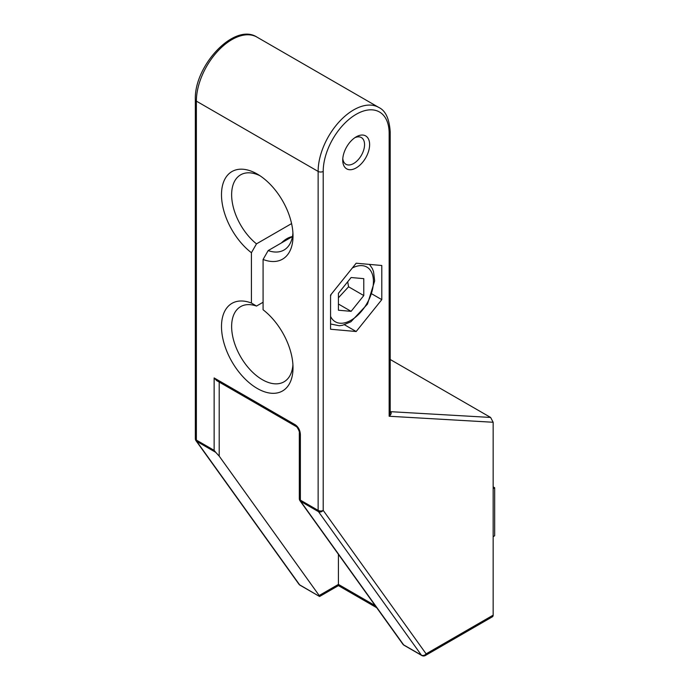<?xml version="1.0" encoding="UTF-8"?>
<svg xmlns="http://www.w3.org/2000/svg" width="690" height="690" viewBox="0 0 690 690"><rect width="100%" height="100%" fill="white"/><g stroke="black" fill="none" stroke-linecap="round" stroke-linejoin="round"><path stroke-width="1.03" d="M354.841 137.707A15.421 8.91 -60 0 1 361.353 137.56A15.421 8.91 -60 0 1 364.553 144.615A15.421 8.91 -60 0 1 357.817 160.14A15.421 8.91 -60 0 1 345.932 164.272A15.421 8.91 -60 0 1 342.801 158.562M369.624 144.615A19.009 10.98 120 0 0 356.178 136.862A19.009 10.98 120 0 0 342.732 160.14A19.009 10.98 120 0 0 356.178 167.903A19.009 10.98 120 0 0 369.624 144.615M390.204 412.284L389.151 416.251L493.152 422.263L493.152 615.161L426.118 653.861L323.205 510.384L323.205 171.422A46.635 26.927 -60 0 1 356.178 114.307A46.635 26.927 -60 0 1 389.151 133.343L389.151 416.251C391.334 414.276 391.773 412.749 390.471 411.671L390.204 411.516M381.794 265.495L381.794 299.65L356.178 331.519L330.562 329.234L330.562 295.079L356.178 263.209L381.794 265.495M292.922 232.91A43.401 25.064 60 0 1 284.03 250.013A43.401 25.064 60 0 1 268.16 250.591L263.088 259.466L263.088 309.776A50.577 29.204 -120 0 1 293.017 367.805A50.577 29.204 -120 0 1 259.207 389.522A50.577 29.204 -120 0 1 221.706 331.131A50.577 29.204 -120 0 1 251.419 303.039L251.419 252.73L256.49 243.855L291.585 223.595M268.16 250.591L292.457 236.558M292.922 364.708A43.401 25.064 60 0 1 284.03 381.82A43.401 25.064 60 0 1 240.62 356.756A43.401 25.064 60 0 1 240.62 306.636A43.401 25.064 60 0 1 256.49 306.067L263.088 302.255M256.49 306.067L251.419 303.039M281.425 242.932A22.96 13.257 -60 0 1 292.439 236.575M256.49 243.855A43.401 25.064 60 0 1 232.979 205.853A43.401 25.064 60 0 1 240.62 174.837A43.401 25.064 60 0 1 259.889 175.691M263.088 259.466A50.577 29.204 -120 0 0 293.017 236.006A50.577 29.204 -120 0 0 257.258 174.053A50.577 29.204 -120 0 0 221.611 191.397A50.577 29.204 -120 0 0 251.419 252.73M493.152 422.263L490.616 417.45L390.204 359.481M323.205 171.422A3.588 2.07 180 0 1 318.133 171.422L318.133 510.384A3.588 2.07 120 0 0 318.478 511.661A3.588 2.838 -35.7 0 0 323.205 510.384A3.588 2.07 180 0 1 318.133 510.384L300.374 500.129L300.374 434.415A3.588 2.07 180 0 1 299.322 432.949L299.322 498.663A3.588 3.588 0 0 0 299.995 500.759A3.588 2.838 -35.7 0 0 300.719 501.414A3.588 2.07 -60 0 1 300.374 500.129A3.588 2.07 180 0 1 299.322 498.663M214.133 377.939L216.669 380.613L296.045 426.437A3.588 2.07 -60 0 1 295.303 424.798L214.133 377.939L214.133 450.337L196.374 440.091A3.588 2.07 180 0 1 195.33 438.624A3.588 3.588 0 0 0 195.995 440.712A3.588 2.838 -35.7 0 0 196.728 441.367A3.588 2.07 -60 0 1 196.374 440.091L196.374 101.128A3.588 2.07 180 0 1 195.33 99.662L195.33 438.624M338.419 554.329L338.419 585.62L319.582 596.496L299.641 584.844A3.588 2.838 144.3 0 1 298.917 584.189A3.588 3.588 0 0 0 300.038 585.206A3.588 2.07 -60 0 1 299.641 584.844L196.728 441.367L215.763 452.364L214.133 450.337M375.248 605.665L338.419 584.404L319.185 595.513L319.582 596.358M215.763 452.364L219.204 456.133L219.204 382.079M425.376 655.5A3.588 2.07 -120 0 0 426.118 653.861A3.588 2.838 144.3 0 1 421.392 655.138A3.588 2.07 120 0 0 421.788 655.5A3.588 3.588 0 0 0 425.376 655.5L492.41 616.8A3.588 2.07 -120 0 0 493.152 615.161M319.185 595.513L219.204 456.133M381.794 299.65L372.108 294.052M356.178 331.519L344.457 324.757M493.152 536.665L494.67 535.785L494.67 487.744L493.152 486.873M493.152 488.624L494.67 487.744M338.419 310.215L338.419 293.302L351.106 277.527L363.785 278.656L363.785 295.57L351.106 311.345L338.419 310.215M338.419 297.804L348.571 286.781L363.785 295.57M338.419 304.023L351.106 311.345M348.571 286.781L347.7 281.762M390.204 411.628A3.588 2.07 120 0 0 390.471 411.671L490.616 417.45M300.374 434.415C300.072 430.18 298.373 426.981 295.303 424.798M296.079 426.463A3.588 2.07 -60 0 1 296.045 426.437C296.295 425.627 299.9 431.302 299.322 432.949M389.151 133.343A3.588 2.07 0 0 0 390.204 131.876C389.332 118.715 385.52 110.564 378.75 107.424A50.223 28.997 120 0 0 340.049 120.879A50.223 28.997 120 0 0 318.133 171.422L196.374 101.128A50.223 28.997 -60 0 1 218.299 50.586A50.223 28.997 -60 0 1 256.999 37.131C234.393 22.253 194.037 65.688 195.33 99.662M403.641 644.883A3.588 2.838 144.3 0 1 402.908 644.236A3.588 3.588 0 0 0 404.03 645.245A3.588 2.07 -60 0 1 403.641 644.883L300.719 501.414L318.478 511.661L421.392 655.138L403.641 644.883M330.562 296.226A31.568 18.225 -60 0 1 331.191 294.294M352.331 267.987A31.568 18.225 -60 0 1 373.325 279.105A31.568 18.225 -60 0 1 356.618 316.236A31.568 18.225 -60 0 1 330.562 316.374M376.731 607.735L338.419 585.62M319.582 596.496L300.038 585.206M195.995 440.712L298.917 584.189M299.995 500.759L402.908 644.236M421.788 655.5L404.03 645.245M390.204 131.876L390.204 412.344M378.75 107.424L256.999 37.131M330.562 323.981L339.299 325.758L342.542 325.283L350.908 321.773L367.477 304.109L374.67 280.925L373.549 271.653L372.341 268.565L369.486 264.391"/></g></svg>
